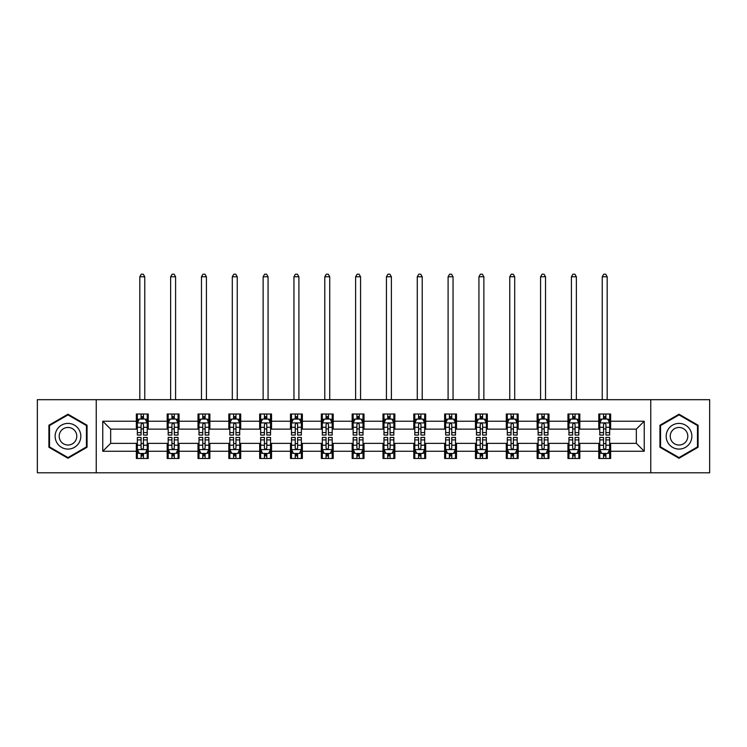 <?xml version="1.0" encoding="UTF-8"?>
<svg xmlns="http://www.w3.org/2000/svg" width="747" height="747" viewBox="0 0 747 747"><rect width="100%" height="100%" fill="white"/><g stroke="black" fill="none" stroke-linecap="round" stroke-linejoin="round"><path stroke-width="1.12" d="M650.758 472.804L709.65 472.804L709.65 399.682L650.758 399.682L650.758 472.804L96.242 472.804L96.242 399.682L37.35 399.682L37.35 472.804L96.242 472.804M650.758 399.682L96.242 399.682M610.644 421.224L610.644 414.015L598.786 414.015L598.786 421.224L579.812 421.224L579.812 414.015L567.953 414.015L567.953 421.224L548.989 421.224L548.989 414.015L537.13 414.015L537.13 421.224L518.157 421.224L518.157 414.015L506.298 414.015L506.298 421.224L487.324 421.224L487.324 414.015L475.475 414.015L475.475 421.224L456.501 421.224L456.501 414.015L444.642 414.015L444.642 421.224L425.669 421.224L425.669 414.015L413.81 414.015L413.81 421.224L394.846 421.224L394.846 414.015L382.987 414.015L382.987 421.224L364.013 421.224L364.013 414.015L352.154 414.015L352.154 421.224L333.19 421.224L333.19 414.015L321.331 414.015L321.331 421.224L302.358 421.224L302.358 414.015L290.499 414.015L290.499 421.224L271.525 421.224L271.525 414.015L259.676 414.015L259.676 421.224L240.702 421.224L240.702 414.015L228.843 414.015L228.843 421.224L209.87 421.224L209.87 414.015L198.011 414.015L198.011 421.224L179.047 421.224L179.047 414.015L167.188 414.015L167.188 421.224L148.214 421.224L148.214 414.015L136.356 414.015L136.356 421.224L102.759 421.224L102.759 451.263L110.668 443.354L136.356 443.354L136.356 458.481L148.214 458.481L148.214 443.354L167.188 443.354L167.188 458.481L179.047 458.481L179.047 443.354L198.011 443.354L198.011 458.481L209.87 458.481L209.87 443.354L228.843 443.354L228.843 458.481L240.702 458.481L240.702 443.354L259.676 443.354L259.676 458.481L271.525 458.481L271.525 443.354L290.499 443.354L290.499 458.481L302.358 458.481L302.358 443.354L321.331 443.354L321.331 458.481L333.19 458.481L333.19 443.354L352.154 443.354L352.154 458.481L364.013 458.481L364.013 443.354L382.987 443.354L382.987 458.481L394.846 458.481L394.846 443.354L413.81 443.354L413.81 458.481L425.669 458.481L425.669 443.354L444.642 443.354L444.642 458.481L456.501 458.481L456.501 443.354L475.475 443.354L475.475 458.481L487.324 458.481L487.324 443.354L506.298 443.354L506.298 458.481L518.157 458.481L518.157 443.354L537.13 443.354L537.13 458.481L548.989 458.481L548.989 443.354L567.953 443.354L567.953 458.481L579.812 458.481L579.812 443.354L598.786 443.354L598.786 458.481L610.644 458.481L610.644 443.354L636.332 443.354L636.332 429.133L610.644 429.133L610.644 421.224L644.241 421.224L644.241 451.263L610.644 451.263M598.786 451.263L579.812 451.263M567.953 451.263L548.989 451.263M537.13 451.263L518.157 451.263M506.298 451.263L487.324 451.263M475.475 451.263L456.501 451.263M444.642 451.263L425.669 451.263M413.81 451.263L394.846 451.263M382.987 451.263L364.013 451.263M352.154 451.263L333.19 451.263M321.331 451.263L302.358 451.263M290.499 451.263L271.525 451.263M259.676 451.263L240.702 451.263M228.843 451.263L209.87 451.263M198.011 451.263L179.047 451.263M167.188 451.263L148.214 451.263M136.356 451.263L102.759 451.263M598.786 421.224L598.786 429.133L579.812 429.133L579.812 421.224M567.953 421.224L567.953 429.133L548.989 429.133L548.989 421.224M537.13 421.224L537.13 429.133L518.157 429.133L518.157 421.224M506.298 421.224L506.298 429.133L487.324 429.133L487.324 421.224M475.475 421.224L475.475 429.133L456.501 429.133L456.501 421.224M444.642 421.224L444.642 429.133L425.669 429.133L425.669 421.224M413.81 421.224L413.81 429.133L394.846 429.133L394.846 421.224M382.987 421.224L382.987 429.133L364.013 429.133L364.013 421.224M352.154 421.224L352.154 429.133L333.19 429.133L333.19 421.224M321.331 421.224L321.331 429.133L302.358 429.133L302.358 421.224M290.499 421.224L290.499 429.133L271.525 429.133L271.525 421.224M259.676 421.224L259.676 429.133L240.702 429.133L240.702 421.224M228.843 421.224L228.843 429.133L209.87 429.133L209.87 421.224M198.011 421.224L198.011 429.133L179.047 429.133L179.047 421.224M167.188 421.224L167.188 429.133L148.214 429.133L148.214 421.224M136.356 421.224L136.356 429.133L110.668 429.133L102.759 421.224M110.668 429.133L110.668 443.354M644.241 451.263L636.332 443.354M636.332 429.133L644.241 421.224M136.356 418.955L137.345 418.955M141.099 418.955L143.471 418.955M147.224 418.955L148.214 418.955M136.356 428.937L137.345 428.937M141.099 428.937L143.471 428.937M147.224 428.937L148.214 428.937M136.356 443.559L137.345 443.559M141.099 443.559L143.471 443.559M147.224 443.559L148.214 443.559M136.356 453.532L137.345 453.532M141.099 453.532L143.471 453.532M147.224 453.532L148.214 453.532M167.188 443.559L168.178 443.559M171.931 443.559L174.303 443.559M178.057 443.559L179.047 443.559M167.188 453.532L168.178 453.532M171.931 453.532L174.303 453.532M178.057 453.532L179.047 453.532M167.188 418.955L168.178 418.955M171.931 418.955L174.303 418.955M178.057 418.955L179.047 418.955M167.188 428.937L168.178 428.937M171.931 428.937L174.303 428.937M178.057 428.937L179.047 428.937M198.011 443.559L199.001 443.559M202.754 443.559L205.126 443.559M208.88 443.559L209.87 443.559M198.011 453.532L199.001 453.532M202.754 453.532L205.126 453.532M208.88 453.532L209.87 453.532M198.011 418.955L199.001 418.955M202.754 418.955L205.126 418.955M208.88 418.955L209.87 418.955M198.011 428.937L199.001 428.937M202.754 428.937L205.126 428.937M208.88 428.937L209.87 428.937M228.843 443.559L229.833 443.559M233.587 443.559L235.959 443.559M239.712 443.559L240.702 443.559M228.843 453.532L229.833 453.532M233.587 453.532L235.959 453.532M239.712 453.532L240.702 453.532M228.843 418.955L229.833 418.955M233.587 418.955L235.959 418.955M239.712 418.955L240.702 418.955M228.843 428.937L229.833 428.937M233.587 428.937L235.959 428.937M239.712 428.937L240.702 428.937M259.676 443.559L260.656 443.559M264.41 443.559L266.782 443.559M270.545 443.559L271.525 443.559M259.676 453.532L260.656 453.532M264.41 453.532L266.782 453.532M270.545 453.532L271.525 453.532M259.676 418.955L260.656 418.955M264.41 418.955L266.782 418.955M270.545 418.955L271.525 418.955M259.676 428.937L260.656 428.937M264.41 428.937L266.782 428.937M270.545 428.937L271.525 428.937M290.499 443.559L291.489 443.559M295.242 443.559L297.614 443.559M301.368 443.559L302.358 443.559M290.499 453.532L291.489 453.532M295.242 453.532L297.614 453.532M301.368 453.532L302.358 453.532M290.499 418.955L291.489 418.955M295.242 418.955L297.614 418.955M301.368 418.955L302.358 418.955M290.499 428.937L291.489 428.937M295.242 428.937L297.614 428.937M301.368 428.937L302.358 428.937M321.331 443.559L322.321 443.559M326.075 443.559L328.447 443.559M332.2 443.559L333.19 443.559M321.331 453.532L322.321 453.532M326.075 453.532L328.447 453.532M332.2 453.532L333.19 453.532M321.331 418.955L322.321 418.955M326.075 418.955L328.447 418.955M332.2 418.955L333.19 418.955M321.331 428.937L322.321 428.937M326.075 428.937L328.447 428.937M332.2 428.937L333.19 428.937M352.154 443.559L353.144 443.559M356.898 443.559L359.27 443.559M363.023 443.559L364.013 443.559M352.154 453.532L353.144 453.532M356.898 453.532L359.27 453.532M363.023 453.532L364.013 453.532M352.154 418.955L353.144 418.955M356.898 418.955L359.27 418.955M363.023 418.955L364.013 418.955M352.154 428.937L353.144 428.937M356.898 428.937L359.27 428.937M363.023 428.937L364.013 428.937M382.987 443.559L383.977 443.559M387.73 443.559L390.102 443.559M393.856 443.559L394.846 443.559M382.987 453.532L383.977 453.532M387.73 453.532L390.102 453.532M393.856 453.532L394.846 453.532M382.987 418.955L383.977 418.955M387.73 418.955L390.102 418.955M393.856 418.955L394.846 418.955M382.987 428.937L383.977 428.937M387.73 428.937L390.102 428.937M393.856 428.937L394.846 428.937M413.81 443.559L414.8 443.559M418.553 443.559L420.925 443.559M424.679 443.559L425.669 443.559M413.81 453.532L414.8 453.532M418.553 453.532L420.925 453.532M424.679 453.532L425.669 453.532M413.81 418.955L414.8 418.955M418.553 418.955L420.925 418.955M424.679 418.955L425.669 418.955M413.81 428.937L414.8 428.937M418.553 428.937L420.925 428.937M424.679 428.937L425.669 428.937M444.642 443.559L445.632 443.559M449.386 443.559L451.758 443.559M455.511 443.559L456.501 443.559M444.642 453.532L445.632 453.532M449.386 453.532L451.758 453.532M455.511 453.532L456.501 453.532M444.642 418.955L445.632 418.955M449.386 418.955L451.758 418.955M455.511 418.955L456.501 418.955M444.642 428.937L445.632 428.937M449.386 428.937L451.758 428.937M455.511 428.937L456.501 428.937M475.475 443.559L476.455 443.559M480.218 443.559L482.59 443.559M486.344 443.559L487.324 443.559M475.475 453.532L476.455 453.532M480.218 453.532L482.59 453.532M486.344 453.532L487.324 453.532M475.475 418.955L476.455 418.955M480.218 418.955L482.59 418.955M486.344 418.955L487.324 418.955M475.475 428.937L476.455 428.937M480.218 428.937L482.59 428.937M486.344 428.937L487.324 428.937M506.298 443.559L507.288 443.559M511.041 443.559L513.413 443.559M517.167 443.559L518.157 443.559M506.298 453.532L507.288 453.532M511.041 453.532L513.413 453.532M517.167 453.532L518.157 453.532M506.298 418.955L507.288 418.955M511.041 418.955L513.413 418.955M517.167 418.955L518.157 418.955M506.298 428.937L507.288 428.937M511.041 428.937L513.413 428.937M517.167 428.937L518.157 428.937M537.13 443.559L538.12 443.559M541.874 443.559L544.246 443.559M547.999 443.559L548.989 443.559M537.13 453.532L538.12 453.532M541.874 453.532L544.246 453.532M547.999 453.532L548.989 453.532M537.13 418.955L538.12 418.955M541.874 418.955L544.246 418.955M547.999 418.955L548.989 418.955M537.13 428.937L538.12 428.937M541.874 428.937L544.246 428.937M547.999 428.937L548.989 428.937M567.953 443.559L568.943 443.559M572.697 443.559L575.069 443.559M578.822 443.559L579.812 443.559M567.953 453.532L568.943 453.532M572.697 453.532L575.069 453.532M578.822 453.532L579.812 453.532M567.953 418.955L568.943 418.955M572.697 418.955L575.069 418.955M578.822 418.955L579.812 418.955M567.953 428.937L568.943 428.937M572.697 428.937L575.069 428.937M578.822 428.937L579.812 428.937M598.786 443.559L599.776 443.559M603.529 443.559L605.901 443.559M609.655 443.559L610.644 443.559M598.786 453.532L599.776 453.532M603.529 453.532L605.901 453.532M609.655 453.532L610.644 453.532M598.786 418.955L599.776 418.955M603.529 418.955L605.901 418.955M609.655 418.955L610.644 418.955M598.786 428.937L599.776 428.937M603.529 428.937L605.901 428.937M609.655 428.937L610.644 428.937M67.977 458.266L87.054 447.257L87.054 425.23L67.977 414.221L48.91 425.23L48.91 447.257L67.977 458.266M698.09 425.23L679.023 414.221L659.946 425.23L659.946 447.257L679.023 458.266L698.09 447.257L698.09 425.23M143.471 416.583L141.099 416.583M147.224 432.578L143.471 432.578L143.471 435.062L147.224 435.062L147.224 423.007L145.254 419.048L139.325 419.048L137.345 423.007L137.345 435.062L141.099 435.062L141.099 432.578L137.345 432.578M137.345 423.007L137.345 414.015M147.224 423.007L147.224 414.015M141.099 419.048L141.099 414.015M143.471 414.015L143.471 419.048M143.471 432.578L143.471 424.483C142.686 422.961 141.893 422.961 141.099 424.483L141.099 432.578M144.759 399.682L144.759 276.763L139.82 276.763L139.82 399.682M139.82 276.763L141.295 274.196L143.275 274.196L144.759 276.763M141.099 455.903L143.471 455.903M137.345 439.908L141.099 439.908L141.099 437.434L137.345 437.434L137.345 449.489L139.325 453.438L145.254 453.438L147.224 449.489L147.224 437.434L143.471 437.434L143.471 439.908L147.224 439.908M147.224 449.489L147.224 458.481M137.345 449.489L137.345 458.481M143.471 453.438L143.471 458.481M141.099 458.481L141.099 453.438M141.099 439.908L141.099 448.004C141.893 449.526 142.677 449.526 143.471 448.004L143.471 439.908M79.107 442.663A12.848 12.848 0 0 0 74.401 425.118A12.848 12.848 0 0 0 56.856 429.824A12.848 12.848 0 0 0 61.562 447.369A12.848 12.848 0 0 0 79.107 442.663M75.596 440.637A8.796 8.796 0 0 0 72.375 428.629A8.796 8.796 0 0 0 60.367 431.85A8.796 8.796 0 0 0 63.588 443.858A8.796 8.796 0 0 0 75.596 440.637M49.507 446.911L49.507 425.575L67.977 414.912L86.456 425.575L86.456 446.911L67.977 457.584L49.507 446.911M679.023 423.4A12.848 12.848 0 0 0 666.175 436.248A12.848 12.848 0 0 0 679.023 449.087A12.848 12.848 0 0 0 691.862 436.248A12.848 12.848 0 0 0 679.023 423.4M679.023 427.452A8.796 8.796 0 0 0 670.227 436.248A8.796 8.796 0 0 0 679.023 445.035A8.796 8.796 0 0 0 687.81 436.248A8.796 8.796 0 0 0 679.023 427.452M697.493 446.911L679.023 457.584L660.544 446.911L660.544 425.575L679.023 414.912L697.493 425.575L697.493 446.911M174.303 416.583L171.931 416.583M178.057 432.578L174.303 432.578L174.303 435.062L178.057 435.062L178.057 423.007L176.077 419.048L170.148 419.048L168.178 423.007L168.178 435.062L171.931 435.062L171.931 432.578L168.178 432.578M168.178 423.007L168.178 414.015M178.057 423.007L178.057 414.015M171.931 419.048L171.931 414.015M174.303 414.015L174.303 419.048M174.303 432.578L174.303 424.483C173.509 422.961 172.716 422.961 171.931 424.483L171.931 432.578M175.582 399.682L175.582 276.763L170.643 276.763L170.643 399.682M170.643 276.763L172.127 274.196L174.107 274.196L175.582 276.763M205.126 416.583L202.754 416.583M208.88 432.578L205.126 432.578L205.126 435.062L208.88 435.062L208.88 423.007L206.91 419.048L200.98 419.048L199.001 423.007L199.001 435.062L202.754 435.062L202.754 432.578L199.001 432.578M199.001 423.007L199.001 414.015M208.88 423.007L208.88 414.015M202.754 419.048L202.754 414.015M205.126 414.015L205.126 419.048M205.126 432.578L205.126 424.483C204.342 422.961 203.548 422.961 202.754 424.483L202.754 432.578M206.415 399.682L206.415 276.763L201.475 276.763L201.475 399.682M201.475 276.763L202.951 274.196L204.93 274.196L206.415 276.763M171.931 455.903L174.303 455.903M168.178 439.908L171.931 439.908L171.931 437.434L168.178 437.434L168.178 449.489L170.148 453.438L176.077 453.438L178.057 449.489L178.057 437.434L174.303 437.434L174.303 439.908L178.057 439.908M178.057 449.489L178.057 458.481M168.178 449.489L168.178 458.481M174.303 453.438L174.303 458.481M171.931 458.481L171.931 453.438M171.931 439.908L171.931 448.004C172.716 449.526 173.509 449.526 174.303 448.004L174.303 439.908M202.754 455.903L205.126 455.903M199.001 439.908L202.754 439.908L202.754 437.434L199.001 437.434L199.001 449.489L200.98 453.438L206.91 453.438L208.88 449.489L208.88 437.434L205.126 437.434L205.126 439.908L208.88 439.908M208.88 449.489L208.88 458.481M199.001 449.489L199.001 458.481M205.126 453.438L205.126 458.481M202.754 458.481L202.754 453.438M202.754 439.908L202.754 448.004C203.548 449.526 204.333 449.526 205.126 448.004L205.126 439.908M235.959 416.583L233.587 416.583M239.712 432.578L235.959 432.578L235.959 435.062L239.712 435.062L239.712 423.007L237.733 419.048L231.803 419.048L229.833 423.007L229.833 435.062L233.587 435.062L233.587 432.578L229.833 432.578M229.833 423.007L229.833 414.015M239.712 423.007L239.712 414.015M233.587 419.048L233.587 414.015M235.959 414.015L235.959 419.048M235.959 432.578L235.959 424.483C235.165 422.961 234.381 422.961 233.587 424.483L233.587 432.578M237.238 399.682L237.238 276.763L232.298 276.763L232.298 399.682M232.298 276.763L233.783 274.196L235.763 274.196L237.238 276.763M266.782 416.583L264.41 416.583M270.545 432.578L266.782 432.578L266.782 435.062L270.545 435.062L270.545 423.007L268.565 419.048L262.636 419.048L260.656 423.007L260.656 435.062L264.41 435.062L264.41 432.578L260.656 432.578M260.656 423.007L260.656 414.015M270.545 423.007L270.545 414.015M264.41 419.048L264.41 414.015M266.782 414.015L266.782 419.048M266.782 432.578L266.782 424.483C265.997 422.961 265.204 422.961 264.41 424.483L264.41 432.578M268.07 399.682L268.07 276.763L263.131 276.763L263.131 399.682M263.131 276.763L264.615 274.196L266.586 274.196L268.07 276.763M297.614 416.583L295.242 416.583M301.368 432.578L297.614 432.578L297.614 435.062L301.368 435.062L301.368 423.007L299.388 419.048L293.468 419.048L291.489 423.007L291.489 435.062L295.242 435.062L295.242 432.578L291.489 432.578M291.489 423.007L291.489 414.015M301.368 423.007L301.368 414.015M295.242 419.048L295.242 414.015M297.614 414.015L297.614 419.048M297.614 432.578L297.614 424.483C296.82 422.961 296.036 422.961 295.242 424.483L295.242 432.578M298.903 399.682L298.903 276.763L293.954 276.763L293.954 399.682M293.954 276.763L295.438 274.196L297.418 274.196L298.903 276.763M233.587 455.903L235.959 455.903M229.833 439.908L233.587 439.908L233.587 437.434L229.833 437.434L229.833 449.489L231.803 453.438L237.733 453.438L239.712 449.489L239.712 437.434L235.959 437.434L235.959 439.908L239.712 439.908M239.712 449.489L239.712 458.481M229.833 449.489L229.833 458.481M235.959 453.438L235.959 458.481M233.587 458.481L233.587 453.438M233.587 439.908L233.587 448.004C234.371 449.526 235.165 449.526 235.959 448.004L235.959 439.908M264.41 455.903L266.782 455.903M260.656 439.908L264.41 439.908L264.41 437.434L260.656 437.434L260.656 449.489L262.636 453.438L268.565 453.438L270.545 449.489L270.545 437.434L266.782 437.434L266.782 439.908L270.545 439.908M270.545 449.489L270.545 458.481M260.656 449.489L260.656 458.481M266.782 453.438L266.782 458.481M264.41 458.481L264.41 453.438M264.41 439.908L264.41 448.004C265.204 449.526 265.997 449.526 266.782 448.004L266.782 439.908M295.242 455.903L297.614 455.903M291.489 439.908L295.242 439.908L295.242 437.434L291.489 437.434L291.489 449.489L293.468 453.438L299.388 453.438L301.368 449.489L301.368 437.434L297.614 437.434L297.614 439.908L301.368 439.908M301.368 449.489L301.368 458.481M291.489 449.489L291.489 458.481M297.614 453.438L297.614 458.481M295.242 458.481L295.242 453.438M295.242 439.908L295.242 448.004C296.036 449.526 296.82 449.526 297.614 448.004L297.614 439.908M328.447 416.583L326.075 416.583M332.2 432.578L328.447 432.578L328.447 435.062L332.2 435.062L332.2 423.007L330.221 419.048L324.291 419.048L322.321 423.007L322.321 435.062L326.075 435.062L326.075 432.578L322.321 432.578M322.321 423.007L322.321 414.015M332.2 423.007L332.2 414.015M326.075 419.048L326.075 414.015M328.447 414.015L328.447 419.048M328.447 432.578L328.447 424.483C327.653 422.961 326.859 422.961 326.075 424.483L326.075 432.578M329.726 399.682L329.726 276.763L324.786 276.763L324.786 399.682M324.786 276.763L326.271 274.196L328.241 274.196L329.726 276.763M326.075 455.903L328.447 455.903M322.321 439.908L326.075 439.908L326.075 437.434L322.321 437.434L322.321 449.489L324.291 453.438L330.221 453.438L332.2 449.489L332.2 437.434L328.447 437.434L328.447 439.908L332.2 439.908M332.2 449.489L332.2 458.481M322.321 449.489L322.321 458.481M328.447 453.438L328.447 458.481M326.075 458.481L326.075 453.438M326.075 439.908L326.075 448.004C326.859 449.526 327.653 449.526 328.447 448.004L328.447 439.908M359.27 416.583L356.898 416.583M363.023 432.578L359.27 432.578L359.27 435.062L363.023 435.062L363.023 423.007L361.053 419.048L355.124 419.048L353.144 423.007L353.144 435.062L356.898 435.062L356.898 432.578L353.144 432.578M353.144 423.007L353.144 414.015M363.023 423.007L363.023 414.015M356.898 419.048L356.898 414.015M359.27 414.015L359.27 419.048M359.27 432.578L359.27 424.483C358.485 422.961 357.692 422.961 356.898 424.483L356.898 432.578M360.558 399.682L360.558 276.763L355.619 276.763L355.619 399.682M355.619 276.763L357.094 274.196L359.074 274.196L360.558 276.763M356.898 455.903L359.27 455.903M353.144 439.908L356.898 439.908L356.898 437.434L353.144 437.434L353.144 449.489L355.124 453.438L361.053 453.438L363.023 449.489L363.023 437.434L359.27 437.434L359.27 439.908L363.023 439.908M363.023 449.489L363.023 458.481M353.144 449.489L353.144 458.481M359.27 453.438L359.27 458.481M356.898 458.481L356.898 453.438M356.898 439.908L356.898 448.004C357.692 449.526 358.476 449.526 359.27 448.004L359.27 439.908M390.102 416.583L387.73 416.583M393.856 432.578L390.102 432.578L390.102 435.062L393.856 435.062L393.856 423.007L391.876 419.048L385.947 419.048L383.977 423.007L383.977 435.062L387.73 435.062L387.73 432.578L383.977 432.578M383.977 423.007L383.977 414.015M393.856 423.007L393.856 414.015M387.73 419.048L387.73 414.015M390.102 414.015L390.102 419.048M390.102 432.578L390.102 424.483C389.308 422.961 388.524 422.961 387.73 424.483L387.73 432.578M391.381 399.682L391.381 276.763L386.442 276.763L386.442 399.682M386.442 276.763L387.926 274.196L389.906 274.196L391.381 276.763M387.73 455.903L390.102 455.903M383.977 439.908L387.73 439.908L387.73 437.434L383.977 437.434L383.977 449.489L385.947 453.438L391.876 453.438L393.856 449.489L393.856 437.434L390.102 437.434L390.102 439.908L393.856 439.908M393.856 449.489L393.856 458.481M383.977 449.489L383.977 458.481M390.102 453.438L390.102 458.481M387.73 458.481L387.73 453.438M387.73 439.908L387.73 448.004C388.515 449.526 389.308 449.526 390.102 448.004L390.102 439.908M420.925 416.583L418.553 416.583M424.679 432.578L420.925 432.578L420.925 435.062L424.679 435.062L424.679 423.007L422.709 419.048L416.779 419.048L414.8 423.007L414.8 435.062L418.553 435.062L418.553 432.578L414.8 432.578M414.8 423.007L414.8 414.015M424.679 423.007L424.679 414.015M418.553 419.048L418.553 414.015M420.925 414.015L420.925 419.048M420.925 432.578L420.925 424.483C420.141 422.961 419.347 422.961 418.553 424.483L418.553 432.578M422.214 399.682L422.214 276.763L417.274 276.763L417.274 399.682M417.274 276.763L418.759 274.196L420.729 274.196L422.214 276.763M418.553 455.903L420.925 455.903M414.8 439.908L418.553 439.908L418.553 437.434L414.8 437.434L414.8 449.489L416.779 453.438L422.709 453.438L424.679 449.489L424.679 437.434L420.925 437.434L420.925 439.908L424.679 439.908M424.679 449.489L424.679 458.481M414.8 449.489L414.8 458.481M420.925 453.438L420.925 458.481M418.553 458.481L418.553 453.438M418.553 439.908L418.553 448.004C419.347 449.526 420.141 449.526 420.925 448.004L420.925 439.908M451.758 416.583L449.386 416.583M455.511 432.578L451.758 432.578L451.758 435.062L455.511 435.062L455.511 423.007L453.532 419.048L447.612 419.048L445.632 423.007L445.632 435.062L449.386 435.062L449.386 432.578L445.632 432.578M445.632 423.007L445.632 414.015M455.511 423.007L455.511 414.015M449.386 419.048L449.386 414.015M451.758 414.015L451.758 419.048M451.758 432.578L451.758 424.483C450.964 422.961 450.18 422.961 449.386 424.483L449.386 432.578M453.046 399.682L453.046 276.763L448.097 276.763L448.097 399.682M448.097 276.763L449.582 274.196L451.562 274.196L453.046 276.763M449.386 455.903L451.758 455.903M445.632 439.908L449.386 439.908L449.386 437.434L445.632 437.434L445.632 449.489L447.612 453.438L453.532 453.438L455.511 449.489L455.511 437.434L451.758 437.434L451.758 439.908L455.511 439.908M455.511 449.489L455.511 458.481M445.632 449.489L445.632 458.481M451.758 453.438L451.758 458.481M449.386 458.481L449.386 453.438M449.386 439.908L449.386 448.004C450.18 449.526 450.964 449.526 451.758 448.004L451.758 439.908M482.59 416.583L480.218 416.583M486.344 432.578L482.59 432.578L482.59 435.062L486.344 435.062L486.344 423.007L484.364 419.048L478.435 419.048L476.455 423.007L476.455 435.062L480.218 435.062L480.218 432.578L476.455 432.578M476.455 423.007L476.455 414.015M486.344 423.007L486.344 414.015M480.218 419.048L480.218 414.015M482.59 414.015L482.59 419.048M482.59 432.578L482.59 424.483C481.796 422.961 481.003 422.961 480.218 424.483L480.218 432.578M483.869 399.682L483.869 276.763L478.93 276.763L478.93 399.682M478.93 276.763L480.414 274.196L482.385 274.196L483.869 276.763M480.218 455.903L482.59 455.903M476.455 439.908L480.218 439.908L480.218 437.434L476.455 437.434L476.455 449.489L478.435 453.438L484.364 453.438L486.344 449.489L486.344 437.434L482.59 437.434L482.59 439.908L486.344 439.908M486.344 449.489L486.344 458.481M476.455 449.489L476.455 458.481M482.59 453.438L482.59 458.481M480.218 458.481L480.218 453.438M480.218 439.908L480.218 448.004C481.003 449.526 481.796 449.526 482.59 448.004L482.59 439.908M513.413 416.583L511.041 416.583M517.167 432.578L513.413 432.578L513.413 435.062L517.167 435.062L517.167 423.007L515.197 419.048L509.267 419.048L507.288 423.007L507.288 435.062L511.041 435.062L511.041 432.578L507.288 432.578M507.288 423.007L507.288 414.015M517.167 423.007L517.167 414.015M511.041 419.048L511.041 414.015M513.413 414.015L513.413 419.048M513.413 432.578L513.413 424.483C512.629 422.961 511.835 422.961 511.041 424.483L511.041 432.578M514.702 399.682L514.702 276.763L509.762 276.763L509.762 399.682M509.762 276.763L511.237 274.196L513.217 274.196L514.702 276.763M511.041 455.903L513.413 455.903M507.288 439.908L511.041 439.908L511.041 437.434L507.288 437.434L507.288 449.489L509.267 453.438L515.197 453.438L517.167 449.489L517.167 437.434L513.413 437.434L513.413 439.908L517.167 439.908M517.167 449.489L517.167 458.481M507.288 449.489L507.288 458.481M513.413 453.438L513.413 458.481M511.041 458.481L511.041 453.438M511.041 439.908L511.041 448.004C511.835 449.526 512.619 449.526 513.413 448.004L513.413 439.908M544.246 416.583L541.874 416.583M547.999 432.578L544.246 432.578L544.246 435.062L547.999 435.062L547.999 423.007L546.02 419.048L540.09 419.048L538.12 423.007L538.12 435.062L541.874 435.062L541.874 432.578L538.12 432.578M538.12 423.007L538.12 414.015M547.999 423.007L547.999 414.015M541.874 419.048L541.874 414.015M544.246 414.015L544.246 419.048M544.246 432.578L544.246 424.483C543.452 422.961 542.667 422.961 541.874 424.483L541.874 432.578M545.525 399.682L545.525 276.763L540.585 276.763L540.585 399.682M540.585 276.763L542.07 274.196L544.049 274.196L545.525 276.763M541.874 455.903L544.246 455.903M538.12 439.908L541.874 439.908L541.874 437.434L538.12 437.434L538.12 449.489L540.09 453.438L546.02 453.438L547.999 449.489L547.999 437.434L544.246 437.434L544.246 439.908L547.999 439.908M547.999 449.489L547.999 458.481M538.12 449.489L538.12 458.481M544.246 453.438L544.246 458.481M541.874 458.481L541.874 453.438M541.874 439.908L541.874 448.004C542.658 449.526 543.452 449.526 544.246 448.004L544.246 439.908M575.069 416.583L572.697 416.583M578.822 432.578L575.069 432.578L575.069 435.062L578.822 435.062L578.822 423.007L576.852 419.048L570.923 419.048L568.943 423.007L568.943 435.062L572.697 435.062L572.697 432.578L568.943 432.578M568.943 423.007L568.943 414.015M578.822 423.007L578.822 414.015M572.697 419.048L572.697 414.015M575.069 414.015L575.069 419.048M575.069 432.578L575.069 424.483C574.284 422.961 573.491 422.961 572.697 424.483L572.697 432.578M576.357 399.682L576.357 276.763L571.418 276.763L571.418 399.682M571.418 276.763L572.893 274.196L574.873 274.196L576.357 276.763M572.697 455.903L575.069 455.903M568.943 439.908L572.697 439.908L572.697 437.434L568.943 437.434L568.943 449.489L570.923 453.438L576.852 453.438L578.822 449.489L578.822 437.434L575.069 437.434L575.069 439.908L578.822 439.908M578.822 449.489L578.822 458.481M568.943 449.489L568.943 458.481M575.069 453.438L575.069 458.481M572.697 458.481L572.697 453.438M572.697 439.908L572.697 448.004C573.491 449.526 574.284 449.526 575.069 448.004L575.069 439.908M605.901 416.583L603.529 416.583M609.655 432.578L605.901 432.578L605.901 435.062L609.655 435.062L609.655 423.007L607.675 419.048L601.746 419.048L599.776 423.007L599.776 435.062L603.529 435.062L603.529 432.578L599.776 432.578M599.776 423.007L599.776 414.015M609.655 423.007L609.655 414.015M603.529 419.048L603.529 414.015M605.901 414.015L605.901 419.048M605.901 432.578L605.901 424.483C605.107 422.961 604.323 422.961 603.529 424.483L603.529 432.578M607.18 399.682L607.18 276.763L602.241 276.763L602.241 399.682M602.241 276.763L603.725 274.196L605.705 274.196L607.18 276.763M603.529 455.903L605.901 455.903M599.776 439.908L603.529 439.908L603.529 437.434L599.776 437.434L599.776 449.489L601.746 453.438L607.675 453.438L609.655 449.489L609.655 437.434L605.901 437.434L605.901 439.908L609.655 439.908M609.655 449.489L609.655 458.481M599.776 449.489L599.776 458.481M605.901 453.438L605.901 458.481M603.529 458.481L603.529 453.438M603.529 439.908L603.529 448.004C604.314 449.526 605.107 449.526 605.901 448.004L605.901 439.908M147.178 422.905L137.392 422.905M137.345 419.291L139.203 419.291M145.366 419.291L147.224 419.291M141.099 427.284L137.345 427.284M147.224 427.284L143.471 427.284M143.471 417.834L141.099 417.834M137.392 449.582L147.178 449.582M147.224 453.196L145.366 453.196M139.203 453.196L137.345 453.196M143.471 445.203L147.224 445.203M137.345 445.203L141.099 445.203M141.099 454.652L143.471 454.652M178.001 422.905L168.224 422.905M168.178 419.291L170.036 419.291M176.199 419.291L178.057 419.291M171.931 427.284L168.178 427.284M178.057 427.284L174.303 427.284M174.303 417.834L171.931 417.834M208.833 422.905L199.047 422.905M199.001 419.291L200.859 419.291M207.022 419.291L208.88 419.291M202.754 427.284L199.001 427.284M208.88 427.284L205.126 427.284M205.126 417.834L202.754 417.834M168.224 449.582L178.001 449.582M178.057 453.196L176.199 453.196M170.036 453.196L168.178 453.196M174.303 445.203L178.057 445.203M168.178 445.203L171.931 445.203M171.931 454.652L174.303 454.652M199.047 449.582L208.833 449.582M208.88 453.196L207.022 453.196M200.859 453.196L199.001 453.196M205.126 445.203L208.88 445.203M199.001 445.203L202.754 445.203M202.754 454.652L205.126 454.652M239.666 422.905L229.88 422.905M229.833 419.291L231.691 419.291M237.854 419.291L239.712 419.291M233.587 427.284L229.833 427.284M239.712 427.284L235.959 427.284M235.959 417.834L233.587 417.834M270.489 422.905L260.712 422.905M260.656 419.291L262.514 419.291M268.687 419.291L270.545 419.291M264.41 427.284L260.656 427.284M270.545 427.284L266.782 427.284M266.782 417.834L264.41 417.834M301.321 422.905L291.535 422.905M291.489 419.291L293.347 419.291M299.51 419.291L301.368 419.291M295.242 427.284L291.489 427.284M301.368 427.284L297.614 427.284M297.614 417.834L295.242 417.834M229.88 449.582L239.666 449.582M239.712 453.196L237.854 453.196M231.691 453.196L229.833 453.196M235.959 445.203L239.712 445.203M229.833 445.203L233.587 445.203M233.587 454.652L235.959 454.652M260.712 449.582L270.489 449.582M270.545 453.196L268.687 453.196M262.514 453.196L260.656 453.196M266.782 445.203L270.545 445.203M260.656 445.203L264.41 445.203M264.41 454.652L266.782 454.652M291.535 449.582L301.321 449.582M301.368 453.196L299.51 453.196M293.347 453.196L291.489 453.196M297.614 445.203L301.368 445.203M291.489 445.203L295.242 445.203M295.242 454.652L297.614 454.652M332.144 422.905L322.368 422.905M322.321 419.291L324.17 419.291M330.342 419.291L332.2 419.291M326.075 427.284L322.321 427.284M332.2 427.284L328.447 427.284M328.447 417.834L326.075 417.834M322.368 449.582L332.144 449.582M332.2 453.196L330.342 453.196M324.17 453.196L322.321 453.196M328.447 445.203L332.2 445.203M322.321 445.203L326.075 445.203M326.075 454.652L328.447 454.652M362.977 422.905L353.191 422.905M353.144 419.291L355.002 419.291M361.165 419.291L363.023 419.291M356.898 427.284L353.144 427.284M363.023 427.284L359.27 427.284M359.27 417.834L356.898 417.834M353.191 449.582L362.977 449.582M363.023 453.196L361.165 453.196M355.002 453.196L353.144 453.196M359.27 445.203L363.023 445.203M353.144 445.203L356.898 445.203M356.898 454.652L359.27 454.652M393.809 422.905L384.023 422.905M383.977 419.291L385.835 419.291M391.998 419.291L393.856 419.291M387.73 427.284L383.977 427.284M393.856 427.284L390.102 427.284M390.102 417.834L387.73 417.834M384.023 449.582L393.809 449.582M393.856 453.196L391.998 453.196M385.835 453.196L383.977 453.196M390.102 445.203L393.856 445.203M383.977 445.203L387.73 445.203M387.73 454.652L390.102 454.652M424.632 422.905L414.856 422.905M414.8 419.291L416.658 419.291M422.83 419.291L424.679 419.291M418.553 427.284L414.8 427.284M424.679 427.284L420.925 427.284M420.925 417.834L418.553 417.834M414.856 449.582L424.632 449.582M424.679 453.196L422.83 453.196M416.658 453.196L414.8 453.196M420.925 445.203L424.679 445.203M414.8 445.203L418.553 445.203M418.553 454.652L420.925 454.652M455.465 422.905L445.679 422.905M445.632 419.291L447.49 419.291M453.653 419.291L455.511 419.291M449.386 427.284L445.632 427.284M455.511 427.284L451.758 427.284M451.758 417.834L449.386 417.834M445.679 449.582L455.465 449.582M455.511 453.196L453.653 453.196M447.49 453.196L445.632 453.196M451.758 445.203L455.511 445.203M445.632 445.203L449.386 445.203M449.386 454.652L451.758 454.652M486.288 422.905L476.511 422.905M476.455 419.291L478.313 419.291M484.486 419.291L486.344 419.291M480.218 427.284L476.455 427.284M486.344 427.284L482.59 427.284M482.59 417.834L480.218 417.834M476.511 449.582L486.288 449.582M486.344 453.196L484.486 453.196M478.313 453.196L476.455 453.196M482.59 445.203L486.344 445.203M476.455 445.203L480.218 445.203M480.218 454.652L482.59 454.652M517.12 422.905L507.334 422.905M507.288 419.291L509.146 419.291M515.309 419.291L517.167 419.291M511.041 427.284L507.288 427.284M517.167 427.284L513.413 427.284M513.413 417.834L511.041 417.834M507.334 449.582L517.12 449.582M517.167 453.196L515.309 453.196M509.146 453.196L507.288 453.196M513.413 445.203L517.167 445.203M507.288 445.203L511.041 445.203M511.041 454.652L513.413 454.652M547.953 422.905L538.167 422.905M538.12 419.291L539.978 419.291M546.141 419.291L547.999 419.291M541.874 427.284L538.12 427.284M547.999 427.284L544.246 427.284M544.246 417.834L541.874 417.834M538.167 449.582L547.953 449.582M547.999 453.196L546.141 453.196M539.978 453.196L538.12 453.196M544.246 445.203L547.999 445.203M538.12 445.203L541.874 445.203M541.874 454.652L544.246 454.652M578.776 422.905L568.999 422.905M568.943 419.291L570.801 419.291M576.964 419.291L578.822 419.291M572.697 427.284L568.943 427.284M578.822 427.284L575.069 427.284M575.069 417.834L572.697 417.834M568.999 449.582L578.776 449.582M578.822 453.196L576.964 453.196M570.801 453.196L568.943 453.196M575.069 445.203L578.822 445.203M568.943 445.203L572.697 445.203M572.697 454.652L575.069 454.652M609.608 422.905L599.822 422.905M599.776 419.291L601.634 419.291M607.797 419.291L609.655 419.291M603.529 427.284L599.776 427.284M609.655 427.284L605.901 427.284M605.901 417.834L603.529 417.834M599.822 449.582L609.608 449.582M609.655 453.196L607.797 453.196M601.634 453.196L599.776 453.196M605.901 445.203L609.655 445.203M599.776 445.203L603.529 445.203M603.529 454.652L605.901 454.652"/></g></svg>

